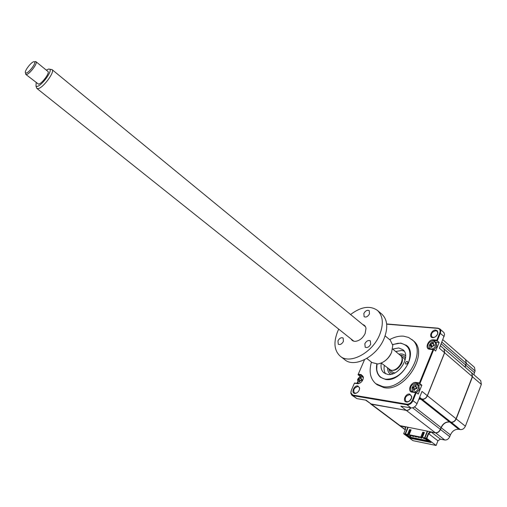 <?xml version="1.0" encoding="UTF-8"?>
<svg xmlns="http://www.w3.org/2000/svg" width="507" height="507" viewBox="0 0 507 507"><rect width="100%" height="100%" fill="white"/><g stroke="black" fill="none" stroke-linecap="round" stroke-linejoin="round"><path stroke-width="0.76" d="M405.391 426.932L405.568 429.08L403.667 433.738L405.518 429.163L405.201 427.109L400.638 426.013M405.334 429.619L399.611 425.62M471.821 372.943L472.499 376.771L456.237 418.864C455.071 421.292 453.372 422.439 451.141 422.299L449.62 422.027C445.938 421.799 443.124 423.694 441.191 427.712L441.008 427.629M471.89 373.006L480.718 380.637L481.352 384.388L465.388 426.203C464.241 428.611 462.549 429.74 460.318 429.587L458.803 429.309L449.608 421.925M460.318 429.587L451.122 422.192M465.699 359.672L466.326 363.373L465.173 367.188M465.768 359.729L474.514 367.372L475.097 371.004L474.457 372.664L465.496 364.97M458.803 429.309C455.121 429.055 452.326 430.925 450.419 434.911L441.191 427.712L440.507 429.467C439.335 431.888 437.655 433.016 435.475 432.858L431.146 432.015L428.656 433.7L426.799 438.403L424.936 437.94L430.982 442.51L411.152 438.441L405.118 433.941L407.761 427.388M450.419 434.911L449.747 436.654C448.594 439.056 446.927 440.165 444.747 439.994L440.418 439.132L437.94 440.792L436.115 445.463L426.799 438.403M474.457 372.664L473.969 374.793M436.115 445.463L412.977 440.665L403.667 433.738M449.747 436.654L440.323 429.385M444.747 439.994L435.456 432.756M411.342 437.966L411.152 438.441M427.591 431.235L424.936 437.94M430.075 431.717L428.263 433.529L426.406 438.232M403.718 433.662L405.118 433.941M376.84 364.058C375.807 369.895 377.043 374.318 380.548 377.322L385.529 379.407C400.891 382.684 418.503 353.829 406.462 345.375L400.777 343.068L392.684 344.5M375.947 383.799L377.24 384.8L383.957 387.633C405.207 392.412 429.784 352.321 413.104 340.59L408.61 337.466L403.667 336.185C399.167 335.818 394.49 336.965 389.649 339.62M371.435 362.106C368.773 371.587 370.237 378.786 375.82 383.704L382.538 386.53C403.781 391.29 428.402 351.148 411.735 339.43M357.879 385.941C354.171 385.162 350.812 392.957 354.666 393.419L355.496 393.413C358.132 392.538 359.501 390.701 359.615 387.899L357.879 385.941M359.374 389.801L359.533 388.286L358.791 386.879L357.974 386.53C354.222 387.589 352.999 389.706 354.304 392.887L355.844 393.223L357.277 392.633M358.221 391.759L358.81 390.967M435.475 336.775L437.307 334.715M437.294 334.74L437.775 332.82L437.066 331.185L435.862 330.703C431.977 331.774 430.658 333.872 431.92 336.997L433.656 337.466L435.5 336.756M435.773 330.082C431.584 329.544 428.345 337.428 432.686 337.649L433.301 337.643C436.039 336.946 437.573 335.216 437.909 332.446L437.3 330.805L435.773 330.082M409.244 401.214L411.411 398.42M410.949 399.427L411.627 396.905L410.778 395.124L409.77 394.693C405.689 395.733 404.396 397.963 405.885 401.386L407.805 401.798L410.1 400.517M409.669 394.059C405.499 393.204 402.102 401.493 406.424 402.019L407.476 402.007C410.131 401.151 411.551 399.332 411.747 396.537L409.669 394.059M365.566 400.105L371.473 404.225L406.189 410.315C407.901 410.48 409.415 409.669 410.733 407.869M418.921 399.047L423.991 399.06L425.969 397.748L427.331 395.688L444.563 352.707L444.031 348.911L440.418 345.787M406.189 410.315L400.796 406.158L410.955 407.907C413.56 408.034 415.588 406.633 417.046 403.699L422.001 391.417L427.331 395.688M386.664 324.157L437.718 328.359C439.892 328.802 440.577 330.323 439.759 332.928L436.819 340.165L433.441 339.842C428.282 339.113 424.277 348.886 429.613 349.228L432.997 349.583L419.447 382.956L416.076 382.474C410.936 381.486 406.791 391.588 412.121 392.177L416.285 392.545L418.237 394.097L421.837 385.2L417.362 384.636M412.21 391.093L412.457 391.955M431.552 346.858L430.95 347.415L430.842 345.54L430.12 345.463L430.506 344.507L432.801 342.871L433.567 342.986M386.645 323.96L438.137 328.181L440.019 329.056L440.773 331.033L440.501 332.814L437.268 340.818L439.138 342.44L434.924 342.067M429.562 348.208L429.74 349M439.138 342.44L435.652 351.047L433.77 349.437L419.897 383.634L419.447 382.956M436.819 340.165L437.268 340.818L433.529 340.463C428.599 341.8 426.957 344.462 428.592 348.455L433.77 349.437L432.997 349.583M444.563 352.707L439.417 348.271L444.563 334.715L443.986 332.617L439.81 328.853M359.894 380.358L359.558 381.828M363.132 376.676L362.074 376.524M361.643 376.46L359.989 376.219L358.069 374.743L362.404 375.655L363.297 377.398L361.244 374.622L358.278 374.198L358.069 374.743M356.903 383.4L357.378 382.297M359.602 377.113L359.989 376.219M415.493 392.703L412.419 400.283C411.076 402.97 409.219 404.263 406.836 404.155L352.821 395.054L350.901 392.893L351.332 390.314L354.494 383.026L358.633 383.526L360.401 382.829M363.094 379.261L363.297 377.398M421.837 385.2L419.897 383.634L416.171 383.102C411.082 384.414 409.453 387.19 411.278 391.423L416.285 392.545L413.04 400.549C411.576 403.496 409.542 404.909 406.937 404.782L352.916 395.65L351.839 395.194L350.819 393.286L351.066 391.055M354.374 383.267L358.284 383.717C361.523 382.671 363.221 380.434 363.386 377.012M358.278 374.198L364.527 359.704M351.839 395.194L356.909 398.622L366.098 400.2L371.473 404.225M407.159 361.415C405.632 361.833 405.125 362.67 405.644 363.931L406.05 364.102C407.584 363.684 408.091 362.847 407.571 361.586L407.159 361.415M377.012 364.051L376.726 369.356C377.468 374.946 380.427 378.228 385.612 379.204C395.2 379.337 402.805 373.932 408.42 362.98C411.925 351.864 409.345 345.292 400.695 343.264L397.875 343.283L392.716 344.665M392.665 349.05L398.724 347.967L402.786 349.621C411.551 355.768 398.825 376.688 387.633 374.394L383.938 372.854C381.378 370.642 380.497 367.385 381.296 363.088M385.662 373.862C384.135 371.65 383.691 368.862 384.338 365.515M395.669 351.522L401.728 350.451L404.123 351.078M363.316 377.569L361.865 376.486C360.084 376.448 358.658 377.474 357.581 379.566L357.986 383.134L358.836 383.495M359.171 381.752L358.76 381.917L358.937 381.112L358.582 380.022L358.132 379.971L358.525 379.04L360.654 377.512L361.396 377.62L361.022 379.128L362.036 379.566L361.637 380.497L360.94 380.377L359.748 381.232L359.501 382.031L359.171 381.752M361.199 377.696L360.357 378.241M359.146 379.591L358.829 380.149M360.3 380.516L358.525 379.04M361.504 379.927L360.946 380.377M361.377 379.363L361.713 379.851L361.745 379.47M360.908 378.577L360.211 378.152M400.511 355.502L400.733 355.673C402.634 357.448 402.951 360.027 401.683 363.411C398.115 369.628 394.034 371.688 389.446 369.59L389.243 369.413M398.895 354.165C401.728 353.569 403.971 354.159 405.625 355.927M390.72 374.324C388.647 373.076 387.608 371.004 387.595 368.114M416.399 392.64L419.479 389.56L418.94 385.827L416.697 384.445C414.694 384.395 413.142 385.478 412.033 387.709L412.578 391.461L413.655 391.924C415.664 391.993 417.229 390.903 418.351 388.654L417.812 384.921M415.721 385.77L414.992 386.233L415.429 385.542L416.266 385.662L415.911 387.247L417.084 387.754L416.678 388.742L415.911 388.609L414.606 389.522L414.352 390.365L413.522 390.238L413.395 388.254L412.711 388.153L413.116 387.164L414.979 386.226L415.778 386.721M413.851 387.392L413.332 388.235M415.17 388.774L414.694 388.635M414.663 388.635L415.037 388.742M414.663 388.628L413.68 387.133M416.367 388.058L415.677 388.603M405.619 355.838L405.188 355.483M390.2 373.989L390.637 374.337M423.934 432.782L421.767 438.244L420.626 437.446M421.767 438.244L420.525 437.706M424.765 438.282L424.555 438.809L423.415 438.01M424.555 438.809L423.313 438.263M419.207 437.161L418.997 437.687L418.567 437.034M418.465 437.288L417.857 436.888M418.395 437.275L417.762 437.142M413.712 436.052L413.503 436.571L412.375 435.779M413.503 436.571L412.273 436.033M416.45 436.603L416.241 437.129L415.81 436.476M415.708 436.73L415.106 436.337M415.645 436.717L415.005 436.584M410.987 435.5L410.778 436.02L410.087 435.881L409.681 435.171M410.778 436.02L410.347 435.374M410.252 435.627L409.555 435.481M426.178 438.872L429.695 441.724L411.564 437.833M408.04 434.905L407.875 435.323L410.436 437.237L411.12 435.526M410.436 437.237L427.731 440.767L425.164 438.828L425.379 438.276M410.847 407.888C409.529 409.719 408.008 410.55 406.278 410.378L370.566 403.857M444.081 348.955L471.738 372.867L472.34 376.631L456.072 418.738C454.906 421.165 453.207 422.306 450.977 422.173L449.456 421.9C445.773 421.672 442.96 423.567 441.027 427.585L440.342 429.34C439.17 431.755 437.49 432.889 435.31 432.731L399.516 425.55L370.592 403.876M444.119 348.981L444.645 352.777L427.414 395.758C426.191 398.242 424.46 399.44 422.223 399.351L418.89 399.136M442.865 339.728L465.616 359.596L466.167 363.24L465.014 367.055M427.249 431.165L424.6 437.871L422.413 437.427L424.378 432.477L422.756 432.16L420.791 437.104L409.124 434.752L411.082 429.873L409.504 429.568L407.546 434.436L405.442 434.011L408.084 427.452M407.546 434.436L408.23 434.943L405.442 434.011M407.121 434.721L406.956 435.139L410.531 437.801L411.5 438.004M424.6 437.871L425.348 438.244M422.413 437.427L425.291 438.39M422.756 432.16L423.44 432.68L421.482 437.623L409.808 435.266L409.124 434.752M424.232 432.839L423.44 432.68M420.791 437.104L421.482 437.623M409.504 429.568L410.188 430.082L408.23 434.943M410.936 430.228L410.188 430.082M406.956 435.139L407.875 435.323M426.121 439.018L425.164 438.828M429.416 345.102L429.873 348.543L431.096 349.044C433.111 349.025 434.657 347.922 435.747 345.742L435.291 342.32L434.043 341.807C432.04 341.838 430.5 342.941 429.416 345.102M434.011 349.646L436.838 346.68L436.381 343.258L435.291 342.32M433.498 343.011L432.458 343.588M431.261 344.741L430.76 345.508M433.637 342.954L433.276 343.619L433.751 344.709L434.48 344.906L434.093 345.863L433.327 345.761L432.034 346.674L431.831 347.365M432.008 345.932L431.077 344.443M430.849 345.54L432.148 345.983M433.929 344.754L433.276 345.755M433.168 344.05L432.363 343.531M431.907 347.092L431.121 346.585M36.168 82.704L35.997 86.247L36.922 86.437C41.282 86.355 52.734 70.948 49.743 69.218L48.71 69.015L46.314 70.124M50.795 69.396L52.05 69.605C55.39 71.519 42.715 88.579 37.886 88.643L36.859 88.421L36.396 87.255M392.614 349.012L400.302 355.318C405.873 359.248 397.177 372.404 390.555 370.034L381.245 363.05M35.249 61.562L36.016 61.721C38.019 63.052 29.558 74.333 26.434 74.491L25.749 74.358L25.565 72.907M25.749 74.358L38.475 84.143C41.707 84.061 50.149 72.685 47.911 71.436L35.978 61.689M26.174 73.027C28.912 72.881 36.308 63.02 34.565 61.854L33.899 61.708C31.041 61.962 23.614 72.019 25.616 72.938L26.174 73.027M370.661 344.316C369.026 347.118 367.207 348.075 365.198 347.181L364.844 343.695C366.479 340.894 368.304 339.944 370.313 340.843L370.661 344.316M362.816 324.562C364.59 325.082 365.655 326.362 365.997 328.397L365.148 333.492C362.816 338.106 359.609 340.717 355.508 341.331C353.455 341.414 351.985 340.647 351.11 339.018M343.429 341.401C341.857 344.088 340.134 345.026 338.258 344.221L337.966 340.818C339.544 338.137 341.268 337.206 343.144 338.017L343.429 341.401M366.815 358.455L371.992 362.549L377.747 363.994C383.761 362.866 388.368 359 391.575 352.403L392.811 345.419L390.206 340.083L385.111 335.868M391.721 352.054L391.455 352.707C389.832 356.396 387.361 359.343 384.033 361.542M369.489 313.865C367.854 316.622 366.067 317.572 364.115 316.704L363.836 313.459C365.471 310.702 367.258 309.764 369.21 310.626L369.489 313.865M340.349 356.282L344.773 359.697C354.38 368.31 376.935 356.529 384.084 338.549C388.273 327.674 387.5 319.518 381.765 314.074L377.385 310.373C369.996 305.29 361.06 306.678 350.578 314.524M338.739 329.151L337.903 330.9C333.321 342.067 334.1 350.495 340.235 356.193C349.805 364.774 372.398 352.897 379.61 334.867C383.837 323.96 383.096 315.798 377.385 310.373M465.388 426.203L456.053 418.788M481.352 384.388L472.321 376.695M437.94 440.792L428.656 433.7M440.418 439.132L431.146 432.015M475.097 371.004L466.326 363.373M405.537 427.515L404.7 426.888M422.141 399.282L419.631 397.292M419.333 398.02L420.62 399.041M435.399 342.079L433.529 340.463L433.441 339.842M444.164 336.515L439.759 332.928M363.082 376.562L361.339 375.218L361.244 374.622M412.121 392.177L412.559 391.974M416.076 382.474L416.171 383.102L418.104 384.661M417.046 403.699L412.419 400.283M410.955 407.907L406.937 404.782L406.836 404.155M356.909 398.622L352.916 395.65L352.821 395.054M357.334 383.723L357.765 383.533M437.718 328.359L438.137 328.181M429.613 349.228L430.037 349.044M359.995 380.427L359.019 379.008M400.213 355.249C402.723 355.223 404.485 356.282 405.486 358.424M393.14 373.672C390.834 373.133 389.433 371.637 388.926 369.178M416.716 388.096L416.348 387.532M414.498 389.877L413.693 389.382M400.486 425.981L371.555 404.294M402.146 362.049L401.715 361.694M435.31 432.731L406.278 410.378M440.342 429.34L412.647 407.812M441.027 427.585L414.517 406.912M449.456 421.9L420.709 399.104M450.977 422.173L422.223 399.351M456.072 418.738L427.414 395.758M472.34 376.631L444.645 352.777M465.515 364.907L441.21 343.822M466.167 363.24L441.895 342.124M405.695 427.483L405.201 427.109M405.245 429.847L399.681 425.677M411.627 396.905L411.747 396.537M407.805 401.798L407.476 402.007M437.775 332.82L437.909 332.446M433.656 337.466L433.301 337.643M350.901 392.893L350.819 393.286M358.633 383.526L358.284 383.717M359.533 388.286L359.615 387.899M355.844 393.223L355.496 393.413M363.278 377.252L362.759 376.853M358.525 383.546L357.986 383.134M361.022 379.128L361.605 380.098M400.733 355.673L403.914 358.284L405.144 360.109M394.712 372.987L392.665 372.157L389.446 369.59M415.911 387.247L416.621 388.514M413.376 392.101L412.578 391.461M430.525 349.095L429.873 348.543M49.743 69.218L52.05 69.605M52.037 69.598L365.509 326.774M34.565 61.854L36.016 61.721M25.616 72.938L25.794 74.39M35.997 86.247L36.859 88.421L353.835 341.192"/></g></svg>
